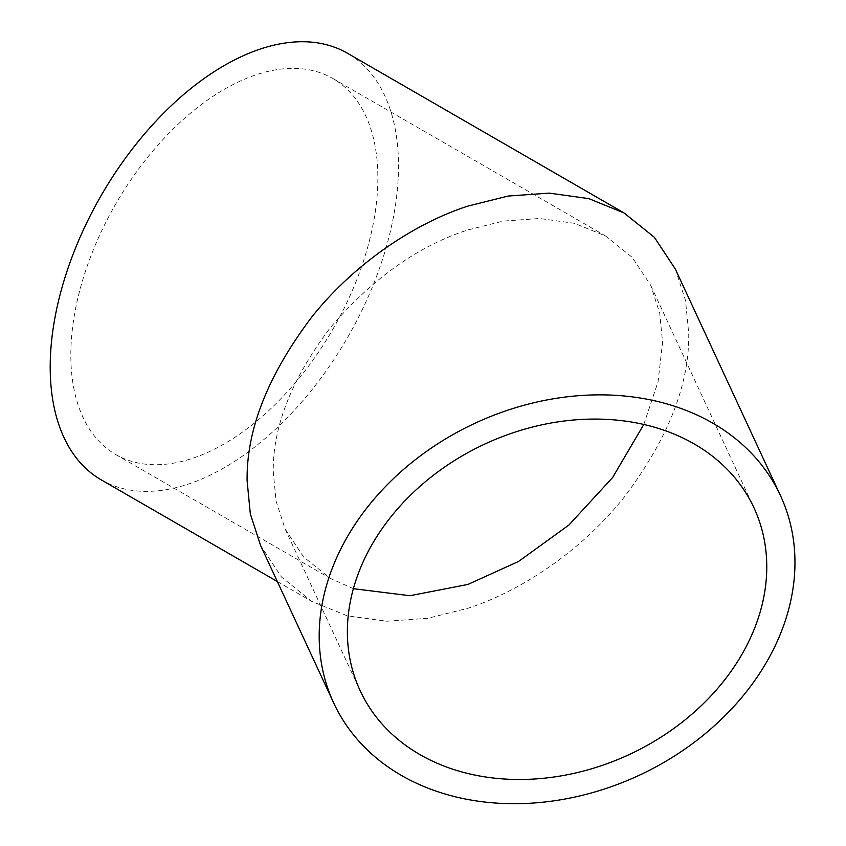 <?xml version="1.0" encoding="UTF-8"?>
<svg xmlns="http://www.w3.org/2000/svg" width="846" height="846" viewBox="0 0 846 846"><rect width="100%" height="100%" fill="white"/><g stroke="black" fill="none" stroke-linecap="round" stroke-linejoin="round"><path stroke-width="0.63" stroke-dasharray="4.23 3.17" d="M643.806 424.481L658.114 381.461L662.566 342.302L659.732 313.157L650.701 285.324L632.258 257.417L605.556 235.96L574.423 223.312L539.568 218.49L503.338 221.081L467.923 229.922C418.241 245.879 372.367 278.471 330.289 327.719C291.616 378.934 272.613 427.04 273.279 472.057L276.103 501.213L285.144 529.036L303.587 556.943L330.289 578.4L353.385 588.679M224.349 89.295A217.094 125.335 -60 0 1 332.89 78.541A217.094 125.335 -60 0 1 366.17 252.51A217.094 125.335 -60 0 1 224.349 443.812A217.094 125.335 -60 0 1 115.796 454.566A217.094 125.335 -60 0 1 82.517 280.608A217.094 125.335 -60 0 1 224.349 89.295M101.203 479.841A246.281 142.191 120 0 0 224.349 467.637A246.281 142.191 120 0 0 385.237 250.617A246.281 142.191 120 0 0 347.484 53.266M675.277 268.943L685.524 300.51L688.729 333.578C689.479 384.644 667.928 439.233 624.052 497.321C580.895 551.708 519.698 591.65 467.923 608.263L427.738 618.299L386.643 621.239L347.093 615.761L311.783 601.411L281.496 577.078L260.568 545.416M332.89 78.541L605.556 235.96M285.144 529.036L360.153 690.674M277.319 581.519L311.783 601.411M115.796 454.566L330.289 578.4M650.701 285.324L753.998 507.886"/><path stroke-width="1.27" d="M353.385 588.679L409.929 595.721L467.923 584.438L518.492 561.49L568.893 525.059L612.589 477.546L643.806 424.481M766.772 566.841A217.094 171.22 -24.9 0 1 593.681 768.157A217.094 171.22 -24.9 0 1 360.153 690.674A217.094 171.22 -24.9 0 1 347.378 631.719A217.094 171.22 -24.9 0 1 520.47 430.403A217.094 171.22 -24.9 0 1 753.998 507.886A217.094 171.22 -24.9 0 1 766.772 566.841M333.684 702.963A246.281 194.231 155.1 0 0 598.598 790.851A246.281 194.231 155.1 0 0 794.965 562.484A246.281 194.231 155.1 0 0 780.467 495.608A246.281 194.231 155.1 0 0 515.552 407.709A246.281 194.231 155.1 0 0 319.185 636.086A246.281 194.231 155.1 0 0 333.684 702.963L260.568 545.416L250.321 513.85L247.117 480.782C246.355 429.715 267.918 375.127 311.783 317.039C354.95 262.651 416.147 222.71 467.923 206.096L508.097 196.061L549.202 193.121L588.742 198.599L624.052 212.949L347.484 53.266A246.281 142.191 120 0 0 224.349 65.47A246.281 142.191 120 0 0 63.461 282.49A246.281 142.191 120 0 0 101.203 479.841L277.319 581.519M624.052 212.949L654.349 237.282L675.277 268.943L780.467 495.608"/></g></svg>
